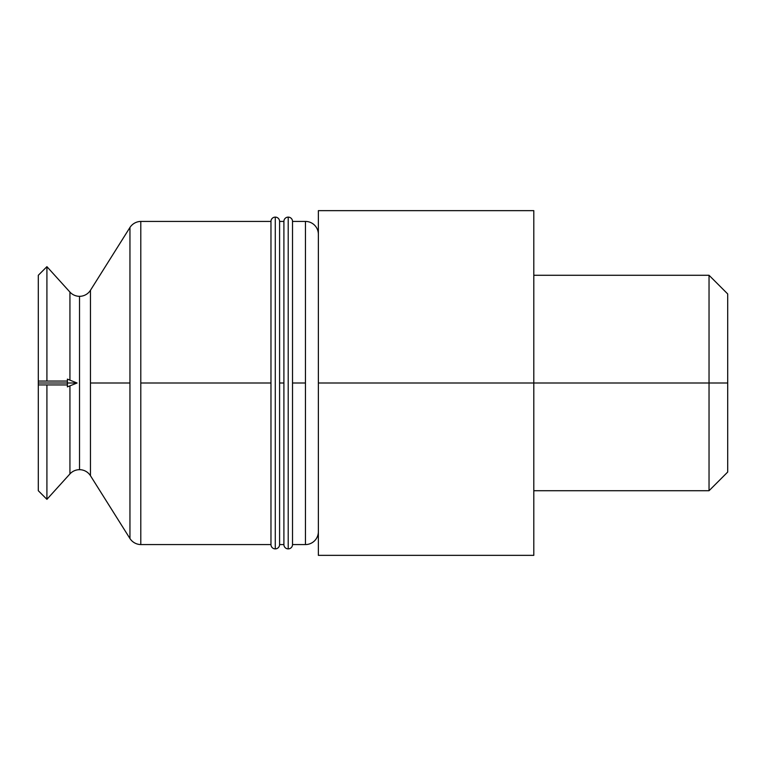 <?xml version="1.0" encoding="UTF-8"?>
<svg xmlns="http://www.w3.org/2000/svg" width="766" height="766" viewBox="0 0 766 766"><rect width="100%" height="100%" fill="white"/><g stroke="black" fill="none" stroke-linecap="round" stroke-linejoin="round"><path stroke-width="1.15" d="M79.52 296.318A12.926 12.926 0 0 0 90.465 290.276A12.926 12.926 0 0 1 79.52 296.318L79.52 469.682A12.926 12.926 0 0 1 90.465 475.724A12.926 12.926 0 0 0 79.52 469.682L79.52 296.318A12.926 12.926 0 0 1 69.936 292.076L69.936 380.147L69.936 292.076A12.926 12.926 0 0 0 79.52 296.318M275.281 217.113A4.309 4.309 0 0 1 279.59 221.422A4.309 4.309 0 0 0 275.281 217.113L275.281 548.887A4.309 4.309 0 0 0 279.59 544.578A4.309 4.309 0 0 1 275.281 548.887L275.281 217.113A4.309 4.309 0 0 0 270.973 221.422L270.973 383L270.973 221.422A4.309 4.309 0 0 1 275.281 217.113M288.207 217.113A4.309 4.309 0 0 1 292.516 221.422A4.309 4.309 0 0 0 288.207 217.113L288.207 548.887A4.309 4.309 0 0 0 292.516 544.578A4.309 4.309 0 0 1 288.207 548.887L288.207 217.113A4.309 4.309 0 0 0 283.899 221.422L283.899 383L283.899 221.422A4.309 4.309 0 0 1 288.207 217.113M292.516 544.578L292.516 221.422L292.516 383L305.442 383L305.442 221.422L305.442 544.578A12.926 12.926 0 0 0 318.369 531.652A12.926 12.926 0 0 1 305.442 544.578L305.442 383L292.516 383L292.516 544.578L305.442 544.578M279.59 544.578L279.59 221.422L279.59 383L283.899 383L283.899 544.578A4.309 4.309 0 0 0 288.207 548.887A4.309 4.309 0 0 1 283.899 544.578L283.899 383L279.59 383L279.59 544.578L283.899 544.578M90.465 475.724L90.465 290.276L90.465 475.724L129.952 538.536L129.952 383L90.465 383L129.952 383L129.952 538.536A13.261 13.261 0 0 0 140.791 544.578L140.791 221.422A13.261 13.261 0 0 0 129.952 227.464L129.952 383L129.952 227.464A13.261 13.261 0 0 1 140.791 221.422L140.791 383L270.973 383L270.973 544.578A4.309 4.309 0 0 0 275.281 548.887A4.309 4.309 0 0 1 270.973 544.578L270.973 383L140.791 383L140.791 544.578A13.261 13.261 0 0 1 129.952 538.536M38.3 490.719L38.3 384.944L67.389 384.944L67.389 383L67.389 386.878L77.079 383L67.389 379.122L67.389 383L38.3 383L77.079 383L67.389 383L67.389 381.056L38.3 381.056L38.3 275.281L38.3 490.719L46.918 499.336L46.918 384.944L46.918 499.336L69.936 473.924A12.926 12.926 0 0 1 79.52 469.682A12.926 12.926 0 0 0 69.936 473.924L69.936 385.853L69.936 473.924M69.936 292.076L46.918 266.664L46.918 381.056L46.918 266.664L38.3 275.281M318.369 234.348A12.926 12.926 0 0 0 305.442 221.422A12.926 12.926 0 0 1 318.369 234.348M533.806 490.719L709.038 490.719L709.038 383L709.038 490.719L727.7 472.057L727.7 383L533.806 383L709.038 383L709.038 275.281L709.038 383L727.7 383L727.7 293.943L709.038 275.281L533.806 275.281M727.7 339.913L727.7 383M318.369 383L533.806 383L533.806 210.65L318.369 210.65L318.369 555.35L533.806 555.35L533.806 383L318.369 383L318.369 210.65L533.806 210.65L533.806 555.35L318.369 555.35L318.369 383M38.3 383C38.3 385.49 38.3 385.49 38.3 383C38.3 380.51 38.3 380.51 38.3 383M270.973 221.422L140.791 221.422M283.899 221.422L279.59 221.422M305.442 221.422L292.516 221.422M140.791 544.578L270.973 544.578M129.952 227.464L90.465 290.276"/></g></svg>
